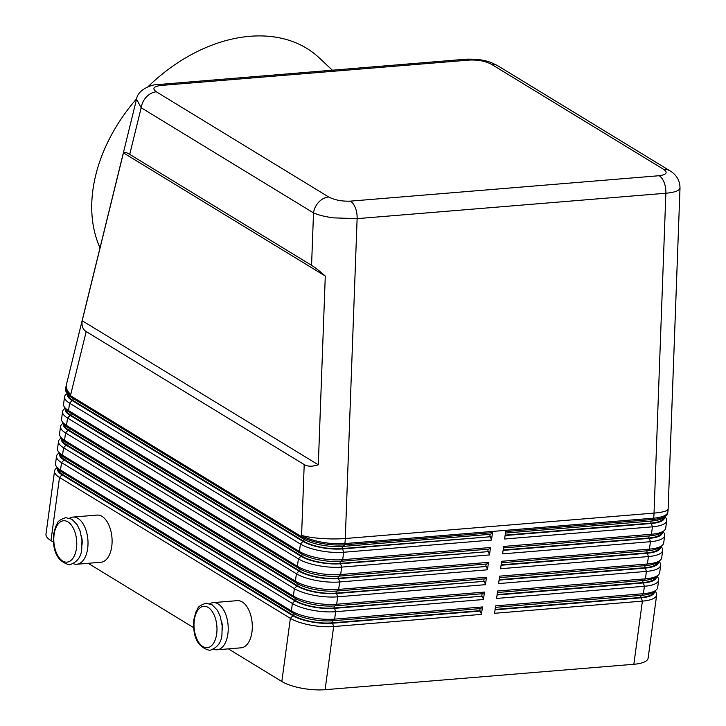 <?xml version="1.0" encoding="UTF-8"?>
<svg xmlns="http://www.w3.org/2000/svg" width="726" height="726" viewBox="0 0 726 726"><rect width="100%" height="100%" fill="white"/><g stroke="black" fill="none" stroke-linecap="round" stroke-linejoin="round"><path stroke-width="1.09" d="M304.203 464.586L86.194 331.564C82.782 329.413 81.448 325.802 82.192 320.729L123.429 152.859C124.2 151.798 126.297 152.297 129.727 154.375L311.572 265.335C315.066 267.486 319.64 271.052 325.284 276.034L318.306 464.794C312.398 466.718 307.697 466.655 304.203 464.586L301.589 535.38A31.554 9.801 7.7 0 0 344.859 543.583L653.609 518.164A31.554 9.801 7.7 0 0 667.875 512.03L667.711 513.264A31.554 9.801 -172.3 0 1 665.56 516.204A31.554 9.801 -172.3 0 1 653.436 519.408L505.632 531.568L504.634 539.001L652.438 526.831A31.554 9.801 7.7 0 0 666.704 520.687L665.706 528.12A31.554 9.801 -172.3 0 1 663.555 531.06A31.554 9.801 -172.3 0 1 651.431 534.263L503.626 546.433L502.619 553.865L650.423 541.696A31.554 9.801 7.7 0 0 664.698 535.552L663.691 542.984A31.554 9.801 -172.3 0 1 661.549 545.925A31.554 9.801 -172.3 0 1 649.425 549.128L501.621 561.289L500.613 568.721L648.418 556.552A31.554 9.801 7.7 0 0 662.684 550.408L661.685 557.84A31.554 9.801 -172.3 0 1 659.535 560.781A31.554 9.801 -172.3 0 1 647.41 563.984L499.606 576.154L498.608 583.577L646.412 571.416A31.554 9.801 7.7 0 0 660.678 565.273L659.671 572.696A31.554 9.801 -172.3 0 1 657.529 575.645A31.554 9.801 -172.3 0 1 645.405 578.84L497.6 591.009L496.593 598.442L644.398 586.272A31.554 9.801 7.7 0 0 658.673 580.128A31.554 9.801 7.7 0 0 657.384 576.725L656.858 576.099M136.542 99.226L141.18 107.747A15.89 12.333 -58.6 0 1 146.452 96.921A15.881 12.324 -58.6 0 1 156.326 91.803C151.97 88.563 153.476 86.448 160.845 85.468L469.595 60.049C478.071 59.732 485.322 61.12 491.348 64.224L663.682 169.385A15.881 12.324 -58.6 0 1 669.889 170.782A15.881 12.324 -58.6 0 1 669.907 170.791A15.881 12.324 -58.6 0 1 670.234 171M663.682 169.385C668.047 172.625 666.541 174.73 659.163 175.719L350.413 201.138C341.946 201.456 334.695 200.058 328.66 196.964A15.881 12.324 121.4 0 0 318.787 202.073A15.89 12.324 121.4 0 0 313.514 212.899C318.387 215.059 325.03 216.711 333.461 217.864L357.119 218.644L665.869 193.234C672.993 192.599 677.494 191.319 679.373 189.386L680.017 187.807M669.889 170.773L497.555 65.621A15.881 12.324 121.4 0 0 491.348 64.224M495.386 607.353L641.648 595.311A28.922 8.984 7.7 0 0 652.756 592.38L655.514 590.501A31.554 9.801 -172.3 0 1 643.39 593.705L495.586 605.865L494.587 613.298L642.392 601.128A31.554 9.801 7.7 0 0 656.658 594.993A31.554 9.801 7.7 0 0 655.369 591.581L654.843 590.964M658.673 580.128L657.665 587.561A31.554 9.801 -172.3 0 1 655.514 590.501M654.371 591.282A28.922 8.984 -172.3 0 1 641.312 597.788L642.392 601.128L633.852 664.281A31.554 9.801 7.7 0 0 648.118 658.137L656.658 594.993M497.401 592.498L643.653 580.455A28.922 8.984 7.7 0 0 654.77 577.524L657.529 575.645M656.386 576.426A28.922 8.984 -172.3 0 1 643.318 582.933L497.065 594.975M499.406 577.633L645.659 565.599A28.922 8.984 7.7 0 0 656.776 562.659L659.535 560.781M660.678 565.273A31.554 9.801 7.7 0 0 659.389 561.86L658.863 561.243M658.391 561.561A28.922 8.984 -172.3 0 1 645.323 568.068L499.071 580.11M501.421 562.777L647.674 550.735A28.922 8.984 7.7 0 0 658.781 547.803L661.549 545.925M662.684 550.408A31.554 9.801 7.7 0 0 661.404 547.005L660.869 546.379M660.397 546.705A28.922 8.984 -172.3 0 1 647.338 553.212L501.085 565.255M503.427 547.912L649.679 535.879A28.922 8.984 7.7 0 0 660.796 532.948L663.555 531.06M664.698 535.552A31.554 9.801 7.7 0 0 663.41 532.14L662.883 531.523M662.411 531.84A28.922 8.984 -172.3 0 1 649.343 538.356L503.091 550.39M505.432 533.056L651.685 521.014A28.922 8.984 7.7 0 0 662.802 518.083L665.56 516.204M666.704 520.687A31.554 9.801 7.7 0 0 665.415 517.284L664.889 516.667M664.417 516.985A28.922 8.984 -172.3 0 1 651.358 523.491L505.096 535.534M56.819 467.063L58.978 469.604A28.922 8.984 7.7 0 0 62.372 472.345L293.231 613.207A28.922 8.984 7.7 0 0 332.898 620.73L480.703 608.56L482.454 606.954L334.65 619.115A31.554 9.801 -172.3 0 1 291.38 610.911L60.521 470.049A31.554 9.801 -172.3 0 1 56.819 467.063A31.554 9.801 -172.3 0 1 55.53 463.651L56.537 456.227A31.554 9.801 7.7 0 0 61.528 462.616L292.378 603.478A31.554 9.801 7.7 0 0 335.648 611.691L483.452 599.522L482.373 596.182L334.568 608.343A28.922 8.984 -172.3 0 1 294.901 600.819L64.051 459.957A28.922 8.984 -172.3 0 1 59.723 453.26M57.345 467.68L56.673 468.143A31.554 9.801 7.7 0 0 54.523 471.083L45.983 534.236A31.554 9.801 7.7 0 0 50.974 540.625L59.514 477.472L290.373 618.343A31.554 9.801 7.7 0 0 333.642 626.547L481.447 614.377L482.454 606.954M54.523 471.083A31.554 9.801 7.7 0 0 59.514 477.472L62.037 474.813A28.922 8.984 -172.3 0 1 57.717 468.116M292.896 615.684L290.373 618.343L281.833 681.496A31.554 9.801 7.7 0 0 325.103 689.7L333.642 626.547L332.562 623.207A28.922 8.984 -172.3 0 1 292.896 615.684L62.037 474.813M64.859 407.622L67.019 410.172A28.922 8.984 7.7 0 0 70.413 412.903L301.263 553.766A28.922 8.984 7.7 0 0 340.93 561.289L488.734 549.128L490.486 547.513L342.681 559.682A31.554 9.801 -172.3 0 1 299.411 551.47L68.553 410.607A31.554 9.801 -172.3 0 1 64.859 407.622A31.554 9.801 -172.3 0 1 63.57 404.219L64.569 396.786A31.554 9.801 7.7 0 0 69.56 403.175L300.419 544.046A31.554 9.801 7.7 0 0 343.688 552.25L491.493 540.08L490.413 536.741L342.608 548.91A28.922 8.984 -172.3 0 1 302.942 541.387L72.083 400.516A28.922 8.984 -172.3 0 1 67.763 393.819M67.391 393.383L66.719 393.846A31.554 9.801 7.7 0 0 64.569 396.786M66.865 392.766L69.024 395.307A28.922 8.984 7.7 0 0 72.418 398.048L303.277 538.91A28.922 8.984 7.7 0 0 342.944 546.433L490.749 534.263L492.5 532.657L344.696 544.818A31.554 9.801 -172.3 0 1 301.417 536.614L70.567 395.752A31.554 9.801 -172.3 0 1 66.865 392.766A31.554 9.801 -172.3 0 1 65.576 389.354L65.739 388.12A31.554 9.801 7.7 0 0 70.731 394.508A31.554 13.721 -166.2 0 1 66.365 384.825A31.554 31.554 0 0 0 65.739 388.12M62.844 422.487L65.013 425.028A28.922 8.984 7.7 0 0 68.398 427.759L299.257 568.63A28.922 8.984 7.7 0 0 338.924 576.154L486.729 563.984L488.48 562.369L340.675 574.538A31.554 9.801 -172.3 0 1 297.406 566.334L66.547 425.463A31.554 9.801 -172.3 0 1 62.844 422.487A31.554 9.801 -172.3 0 1 61.556 419.074L62.563 411.642A31.554 9.801 7.7 0 0 67.554 418.04L298.404 558.902A31.554 9.801 7.7 0 0 341.683 567.106L489.487 554.945L488.398 551.606L340.594 563.766A28.922 8.984 -172.3 0 1 300.936 556.243L70.077 415.381A28.922 8.984 -172.3 0 1 65.748 408.684M65.385 408.248L64.705 408.702A31.554 9.801 7.7 0 0 62.563 411.642M60.839 437.342L62.999 439.883A28.922 8.984 7.7 0 0 66.393 442.624L297.252 583.486A28.922 8.984 7.7 0 0 336.918 591.009L484.723 578.84L486.474 577.234L338.67 589.403A31.554 9.801 -172.3 0 1 295.391 581.19L64.541 440.328A31.554 9.801 -172.3 0 1 60.839 437.342A31.554 9.801 -172.3 0 1 59.55 433.939L60.557 426.507A31.554 9.801 7.7 0 0 65.54 432.896L296.399 573.758A31.554 9.801 7.7 0 0 339.668 581.971L487.473 569.801L486.393 566.462L338.588 578.631A28.922 8.984 -172.3 0 1 298.921 571.108L68.072 430.237A28.922 8.984 -172.3 0 1 63.743 423.539M63.371 423.104L62.699 423.567A31.554 9.801 7.7 0 0 60.557 426.507M483.452 599.522L484.46 592.089L336.655 604.259A31.554 9.801 -172.3 0 1 293.386 596.055L62.527 455.184A31.554 9.801 -172.3 0 1 58.824 452.198A31.554 9.801 -172.3 0 1 57.535 448.795L58.543 441.363A31.554 9.801 7.7 0 0 63.534 447.751L294.393 588.623A31.554 9.801 7.7 0 0 337.663 596.826L485.467 584.666L484.387 581.317L336.583 593.487A28.922 8.984 -172.3 0 1 296.916 585.964L66.057 445.102A28.922 8.984 -172.3 0 1 61.737 438.395M61.365 437.959L60.694 438.422A31.554 9.801 7.7 0 0 58.543 441.363M59.36 452.824L58.679 453.278A31.554 9.801 7.7 0 0 56.537 456.227M58.824 452.198L60.993 454.748A28.922 8.984 7.7 0 0 64.387 457.48L295.237 598.351A28.922 8.984 7.7 0 0 334.904 605.874L482.708 593.705L484.46 592.089M670.851 435.772L677.83 247.012M655.36 577.116L655.36 577.161A27.869 8.658 -172.3 0 1 642.755 582.588L497.119 594.576M332.363 70.213L319.177 57.817A147.233 105.107 133.2 0 0 249.916 36.3A147.233 105.107 133.2 0 0 148.04 86.712M136.688 98.709A147.233 105.107 133.2 0 0 100.025 247.811M281.833 681.496L228.363 648.862M193.624 627.672L88.145 563.303M53.415 542.113L50.974 540.625M633.852 664.281L325.103 689.7M209.859 603.733A23.659 12.995 85.3 0 1 213.19 602.625A23.659 12.995 85.3 0 1 227.873 633.989A23.659 12.995 85.3 0 1 217.074 649.797A23.659 12.995 85.3 0 1 213.607 649.253M222.283 629.959A13.15 7.224 -94.7 0 0 221.566 621.338M217.074 649.797L241.159 647.81A23.659 12.995 -94.7 0 0 251.958 632.001A23.659 12.995 -94.7 0 0 237.275 600.647L213.19 602.625M73.399 563.694A23.659 12.995 -94.7 0 0 76.856 564.238A23.659 12.995 -94.7 0 0 87.664 548.429A23.659 12.995 -94.7 0 0 72.972 517.066A23.659 12.995 -94.7 0 0 69.651 518.173M81.357 535.779A13.15 7.224 85.3 0 1 82.065 544.409M72.972 517.066L97.057 515.088A23.659 12.995 85.3 0 1 102.085 516.422A23.659 12.995 85.3 0 1 111.75 546.451A23.659 12.995 85.3 0 1 100.941 562.251L76.856 564.238M318.306 464.794L82.192 320.729M325.284 276.034L123.429 152.859M68.562 394.762L68.553 394.799A27.869 8.658 7.7 0 0 72.963 400.453L303.813 541.315A27.869 8.658 7.7 0 0 342.037 548.566L490.413 536.741M66.547 409.618L66.547 409.664A27.869 8.658 7.7 0 0 70.948 415.308L301.807 556.17A27.869 8.658 7.7 0 0 340.031 563.421L488.398 551.606M64.541 424.474L64.532 424.519A27.869 8.658 7.7 0 0 68.943 430.164L299.802 571.035A27.869 8.658 7.7 0 0 338.026 578.286L486.393 566.462M653.355 591.971L653.346 592.017A27.869 8.658 -172.3 0 1 640.74 597.444L495.105 609.432M62.536 439.339L62.527 439.384A27.869 8.658 7.7 0 0 66.937 445.029L297.787 585.891A27.869 8.658 7.7 0 0 336.011 593.142L484.387 581.317M60.521 454.195L60.521 454.24A27.869 8.658 7.7 0 0 64.923 459.885L295.781 600.756A27.869 8.658 7.7 0 0 334.005 607.998L482.373 596.182M489.487 554.945L490.486 547.513M487.473 569.801L488.48 562.369M485.467 584.666L486.474 577.234M491.493 540.08L492.5 532.657M641.312 597.788L495.05 609.831M489.841 536.396L490.123 534.318M487.836 551.252L488.117 549.174M485.83 566.117L486.111 564.038M483.815 580.972L484.097 578.894M481.81 595.837L482.091 593.759M481.447 614.377L480.367 611.038L332.562 623.207M58.516 469.06L58.507 469.105A27.869 8.658 7.7 0 0 62.917 474.75L293.776 615.612A27.869 8.658 7.7 0 0 331.991 622.863L479.795 610.693L480.077 608.615M479.795 610.693L480.367 611.038M663.401 517.674L663.392 517.72A27.869 8.658 -172.3 0 1 650.786 523.147L505.151 535.135M661.386 532.539L661.386 532.585A27.869 8.658 -172.3 0 1 648.781 538.011L503.145 549.999M659.38 547.395L659.371 547.44A27.869 8.658 -172.3 0 1 646.766 552.867L501.14 564.855M657.375 562.26L657.366 562.296A27.869 8.658 -172.3 0 1 644.761 567.723L499.125 579.711M216.684 633.834A20.773 11.407 -94.7 0 0 208.135 607.435A20.773 11.407 -94.7 0 0 194.305 620.176A20.773 11.407 -94.7 0 0 202.844 646.567A20.773 11.407 -94.7 0 0 216.684 633.834M157.206 84.643A15.772 8.667 85.3 0 1 157.542 84.606C153.132 84.134 137.631 89.117 136.488 99.426M469.595 60.049A15.772 8.667 85.3 0 0 466.292 59.187L157.542 84.597A15.772 8.667 85.3 0 1 160.845 85.468M651.685 521.014L653.436 519.408L653.609 518.164A31.554 17.333 -94.7 0 0 654.035 513.101L345.295 538.52L357.119 218.644A15.772 8.667 85.3 0 0 350.413 201.138M342.944 546.433L344.696 544.818L344.859 543.583A31.554 17.333 -94.7 0 0 345.295 538.52A31.554 5.608 2.1 0 1 301.589 535.38L301.417 536.614L303.277 538.91M129.727 154.375L141.18 107.747L313.514 212.899L311.572 265.335M328.66 196.964L156.326 91.803M659.163 175.719A15.772 8.667 85.3 0 1 665.869 193.234L654.035 513.101A31.554 5.608 -177.9 0 0 668.138 508.962L680.008 187.943C679.845 180.438 676.478 174.721 669.917 170.801M643.318 582.933L644.398 586.272L643.39 593.705L641.648 595.311M645.323 568.068L646.412 571.416L645.405 578.84L643.653 580.455M647.338 553.212L648.418 556.552L647.41 563.984L645.659 565.599M649.343 538.356L650.423 541.696L649.425 549.128L647.674 550.735M651.358 523.491L652.438 526.831L651.431 534.263L649.679 535.879M332.898 620.73L334.65 619.115L335.648 611.691L334.568 608.343M293.231 613.207L291.38 610.911L292.378 603.478L294.901 600.819M62.372 472.345L60.521 470.049L61.528 462.616L64.051 459.957M70.413 412.903L68.553 410.607L69.56 403.175L72.083 400.516M72.418 398.048L70.567 395.752L70.731 394.508L86.194 331.564M68.398 427.759L66.547 425.463L67.554 418.04L70.077 415.381M66.393 442.624L64.541 440.328L65.54 432.896L68.072 430.237M64.387 457.48L62.527 455.184L63.534 447.751L66.057 445.102M302.942 541.387L300.419 544.046L299.411 551.47L301.263 553.766M340.93 561.289L342.681 559.682L343.688 552.25L342.608 548.91M300.936 556.243L298.404 558.902L297.406 566.334L299.257 568.63M338.924 576.154L340.675 574.538L341.683 567.106L340.594 563.766M298.921 571.108L296.399 573.758L295.391 581.19L297.252 583.486M336.918 591.009L338.67 589.403L339.668 581.971L338.588 578.631M296.916 585.964L294.393 588.623L293.386 596.055L295.237 598.351M334.904 605.874L336.655 604.259L337.663 596.826L336.583 593.487M54.096 534.617A20.773 11.407 85.3 0 1 67.926 521.885A20.773 11.407 85.3 0 1 76.466 548.275A20.773 11.407 85.3 0 1 62.636 561.007A20.773 11.407 85.3 0 1 54.096 534.617M640.74 597.444L641.022 595.365M72.963 400.453L73.217 398.529M303.813 541.315L304.076 539.382M342.037 548.566L342.318 546.478M70.948 415.308L71.212 413.393M301.807 556.17L302.07 554.237M340.031 563.421L340.312 561.343M68.943 430.164L69.206 428.249M299.802 571.035L300.065 569.093M338.026 578.286L338.307 576.199M66.937 445.029L67.191 443.114M297.787 585.891L298.05 583.958M336.011 593.142L336.292 591.055M64.923 459.885L65.186 457.97M295.781 600.756L296.045 598.814M334.005 607.998L334.287 605.92M62.917 474.75L63.171 472.826M293.776 615.612L294.03 613.679M331.991 622.863L332.281 620.775M650.786 523.147L651.068 521.068M648.781 538.011L649.062 535.924M646.766 552.867L647.048 550.789M644.761 567.723L645.042 565.645M642.755 582.588L643.036 580.51M65.748 517.665L71.883 519.244L77.11 524.617L79.996 530.661L81.947 540.108L81.748 548.466C81.43 556.624 77.392 562.078 69.632 564.828C57.635 561.915 52.299 551.651 53.633 534.037L55.675 526.386C58.516 522.938 55.494 521.259 65.748 517.665M205.957 603.224C195.702 606.818 198.733 608.497 195.893 611.936L193.851 619.587C192.517 637.201 197.844 647.474 209.841 650.387C217.6 647.637 221.639 642.174 221.956 634.016L222.156 625.667L220.205 616.22L217.319 610.176L212.101 604.794L205.957 603.224M66.365 384.825L136.47 99.471M667.875 512.03A31.554 31.554 0 0 0 668.138 508.962M466.283 59.196C476.719 58.888 485.186 60.086 491.693 62.799L497.591 65.658"/></g></svg>
